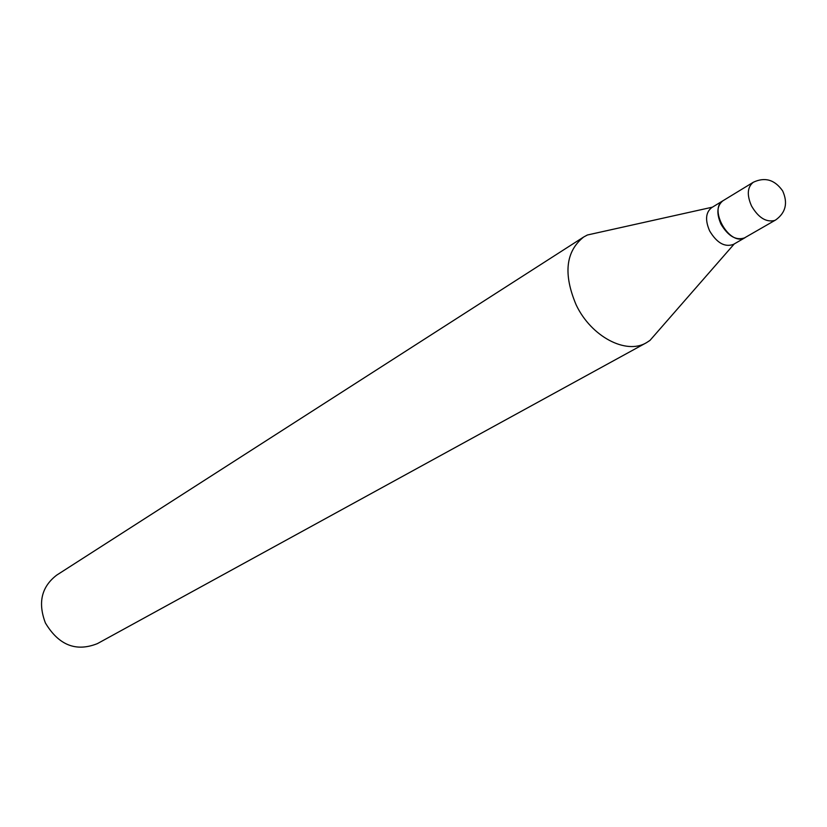 <?xml version="1.0" encoding="UTF-8"?>
<svg xmlns="http://www.w3.org/2000/svg" width="827" height="827" viewBox="0 0 827 827"><rect width="100%" height="100%" fill="white"/><g stroke="black" fill="none" stroke-linecap="round" stroke-linejoin="round"><path stroke-width="1.24" d="M775.726 219.93L744.042 238.155C728.783 245.423 708.284 208.311 723.263 200.568L753.335 182.24C747.308 187.047 746.709 194.965 751.526 205.985C758.338 217.594 766.009 222.442 774.527 220.509L775.726 219.93C785.753 212.673 788.069 202.997 782.662 190.913C774.744 179.686 764.975 176.802 753.335 182.24M745.096 237.659L744.951 237.742C736.288 240.884 728.308 236.357 720.989 224.179C716.275 213.335 716.937 205.53 722.974 200.734L723.118 200.651M744.951 237.742L733.518 244.358C724.865 247.511 716.906 243.035 709.649 230.94C704.976 220.168 705.658 212.394 711.696 207.608L722.974 200.734M658.199 330.996L649.97 340.414L646.373 342.75L97.379 643.633C76.074 652.11 58.758 645.236 45.423 623C37.722 602.769 41.474 586.808 56.701 575.127L583.604 237.049L587.377 235.002L599.575 232.284M646.373 342.75C626.091 354.959 591.181 336.62 576.181 304.936C563.166 274.14 565.637 251.511 583.604 237.049M734.242 243.944L649.97 340.414M712.409 207.174L587.377 235.002"/></g></svg>
